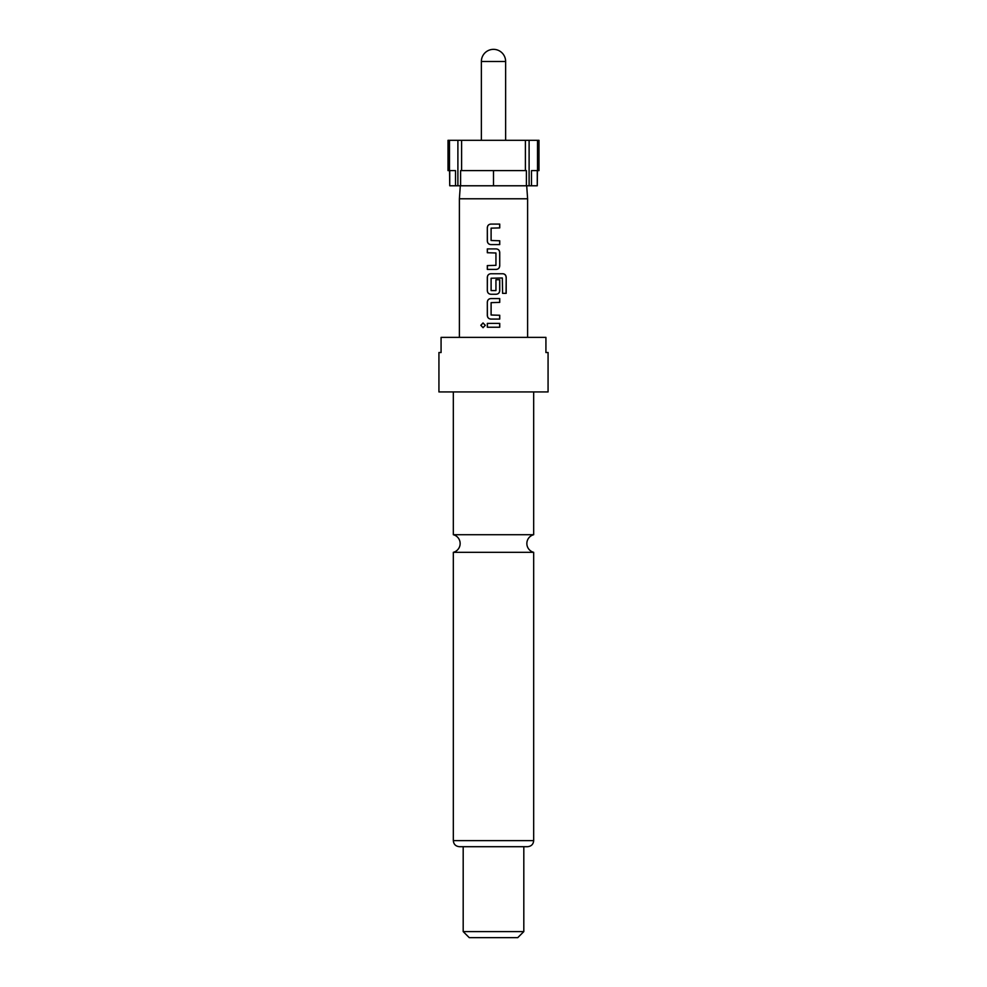 <?xml version="1.0" encoding="UTF-8"?>
<svg xmlns="http://www.w3.org/2000/svg" width="987" height="987" viewBox="0 0 987 987"><rect width="100%" height="100%" fill="white"/><g stroke="black" fill="none" stroke-linecap="round" stroke-linejoin="round"><path stroke-width="1.48" d="M483.075 322.946L480.916 325.315L483.075 327.684M485.308 325.315L483.025 322.946L480.805 325.315L483.025 327.684L485.308 325.315M493.5 534.72L453.329 534.72A9.093 9.093 0 0 1 453.329 552.325L533.671 552.325A9.093 9.093 0 0 1 533.671 534.72L493.5 534.72M537.261 170.615L537.261 185.778L531.487 185.778L531.487 170.615L537.52 170.615L537.52 140.302L525.392 140.302L525.392 170.615L526.404 170.615L526.404 185.778L460.596 185.778L460.596 170.615L461.608 170.615L461.608 140.302L449.48 140.302L449.48 170.615L455.513 170.615L455.513 185.778L449.739 185.778L449.739 170.615M526.7 185.778L527.613 198.782L459.387 198.782L459.387 337.369M481.372 61.478A12.128 12.128 0 0 1 493.5 49.35A12.128 12.128 0 0 1 505.628 61.478L481.372 61.478L481.372 140.302M493.5 391.938L548.069 391.938L548.069 352.519L545.922 352.519L545.922 337.369L441.078 337.369L441.078 352.519L438.931 352.519L438.931 391.938L493.5 391.938M463.187 931.592L523.813 931.592L517.756 937.65L469.244 937.65L463.187 931.592L463.187 846.698L527.613 846.698C531.327 846.303 533.35 844.28 533.671 840.64L533.671 552.325M533.671 840.64L453.329 840.64C453.65 844.28 455.673 846.303 459.387 846.698L523.813 846.698L523.813 931.592M499.73 224.086L490.86 224.086C488.688 224.296 487.516 225.48 487.319 227.652L487.319 241.025C487.516 243.197 488.701 244.381 490.86 244.591L499.73 244.591L499.73 240.766L491.107 240.507L491.107 228.157L499.73 227.911L499.73 224.086M496.202 248.909L487.319 248.909L487.319 252.734L495.943 252.993L495.943 265.343L487.319 265.589L487.319 269.414L496.202 269.414C498.361 269.204 499.533 268.02 499.73 265.848L499.73 252.475C499.533 250.303 498.349 249.119 496.202 248.909M502.827 273.744L490.86 273.744C488.688 273.954 487.516 275.139 487.319 277.31L487.319 290.684C487.516 292.855 488.701 294.04 490.86 294.249L496.202 294.249C498.361 294.04 499.533 292.855 499.73 290.684L499.73 279.728L495.943 279.728L495.943 290.585L491.107 290.585L491.107 278.235L502.334 277.976L502.58 293.349L506.195 293.349L506.195 277.31C506.023 275.139 504.9 273.942 502.827 273.744M499.73 298.58L490.86 298.58C488.688 298.777 487.516 299.974 487.319 302.145L487.319 315.507C487.516 317.691 488.701 318.875 490.86 319.072L499.73 319.072L499.73 315.26L491.107 315.001L491.107 302.651L499.73 302.392L499.73 298.58M499.73 323.403L487.319 323.403L487.319 327.228L499.73 327.228L499.73 323.403M449.48 170.615L448.024 170.615L448.024 140.302L449.48 140.302M537.52 140.302L538.976 140.302L538.976 170.615L537.52 170.615M525.392 140.302L461.608 140.302M525.392 170.615L461.608 170.615M455.513 185.778L460.596 185.778M449.739 185.778L449.541 170.615M526.404 185.778L531.487 185.778M537.459 170.615L537.261 185.778M493.5 170.615L493.5 185.778M457.894 140.302L457.894 185.778M529.106 140.302L529.106 185.778M499.669 327.228L499.669 323.403M487.381 323.403L487.381 327.228M487.319 315.507L487.381 315.507C487.566 317.691 488.738 318.875 490.872 319.072M487.319 302.145L487.381 315.507M490.872 298.58C488.738 298.777 487.566 299.974 487.381 302.145M499.669 302.392L499.669 298.58M499.669 319.072L499.669 315.26M506.084 293.349L506.195 277.31M506.084 277.31C505.912 275.139 504.801 273.942 502.741 273.744M490.872 273.744C488.738 273.954 487.566 275.139 487.381 277.31L487.319 277.31M487.381 277.31L487.319 290.684M487.381 290.684C487.566 292.855 488.738 294.04 490.872 294.249M496.177 294.249C498.312 294.04 499.484 292.855 499.669 290.684L499.73 290.684M499.669 290.684L499.669 279.728M487.381 248.909L487.381 252.734M499.73 252.475L499.669 252.475C499.484 250.303 498.312 249.119 496.177 248.909M499.73 265.848L499.669 252.475M496.177 269.414C498.312 269.204 499.484 268.02 499.669 265.848M487.381 265.589L487.381 269.414M487.319 241.025L487.381 241.025C487.566 243.197 488.738 244.381 490.872 244.591M487.319 227.652L487.381 241.025M490.872 224.086C488.738 224.296 487.566 225.48 487.381 227.652M499.669 227.911L499.669 224.086M499.669 244.591L499.669 240.766M505.628 61.478L505.628 140.302M533.671 534.72L533.671 391.938M527.613 198.782L527.613 337.369M453.329 840.64L453.329 552.325M453.329 534.72L453.329 391.938M460.3 185.778L459.387 198.782"/></g></svg>
